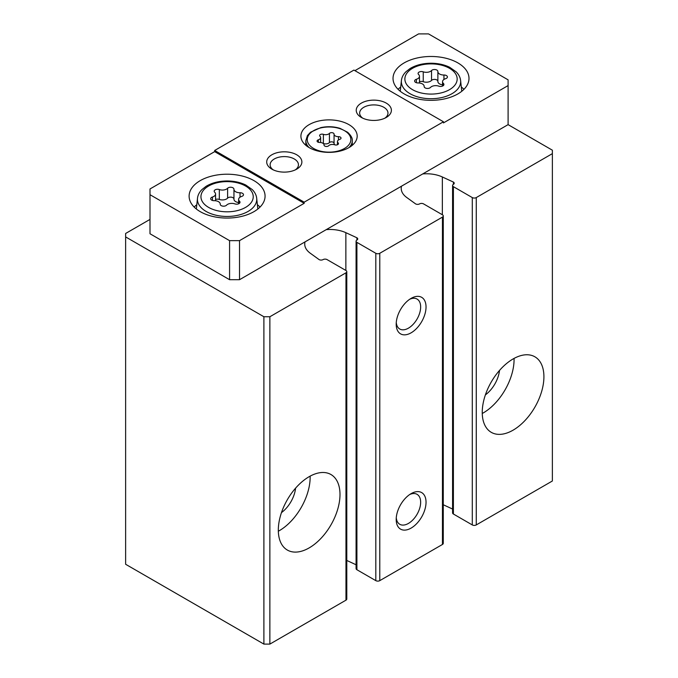 <?xml version="1.0" encoding="UTF-8"?>
<svg xmlns="http://www.w3.org/2000/svg" width="678" height="678" viewBox="0 0 678 678"><rect width="100%" height="100%" fill="white"/><g stroke="black" fill="none" stroke-linecap="round" stroke-linejoin="round"><path stroke-width="1.02" d="M409.707 299.261A17.297 9.984 -60 0 1 417.072 299.066A17.297 9.984 -60 0 1 417.072 319.033A17.297 9.984 -60 0 1 399.783 329.025A17.297 9.984 -60 0 1 396.266 322.542M295.591 488.16A23.213 13.399 -60 0 1 281.472 512.61M499.508 370.425A23.213 13.399 -60 0 1 485.389 394.884M482.244 412.368A43.612 25.179 -60 0 1 501.279 368.485A43.612 25.179 -60 0 1 534.883 356.798A43.612 25.179 -60 0 1 534.883 407.156A43.612 25.179 -60 0 1 491.27 432.335A43.612 25.179 -60 0 1 482.244 412.368M442.353 214.748L442.353 176.975L453.396 182.068A2.814 1.627 0 0 1 454.218 183.221A2.814 1.627 0 0 1 453.396 184.365A2.814 1.627 0 0 0 452.573 185.518L452.573 512.873A2.814 1.627 0 0 0 453.396 514.017L472.295 524.933A2.814 1.627 0 0 0 476.27 524.933L552.367 480.999L552.367 150.194L508.102 124.642L508.102 85.589L443.446 122.913L443.446 121.769L353.924 70.08L214.663 150.482L214.663 151.635L149.999 188.959L149.999 233.757L229.579 279.7L229.579 240.648L149.999 194.705M452.573 185.518A2.814 1.627 0 0 0 453.396 186.662L472.295 197.578A2.814 1.627 0 0 0 476.27 197.578L552.367 153.643M396.198 519.475A21.103 12.187 -60 0 1 411.114 493.635A21.103 12.187 -60 0 1 426.038 502.245A21.103 12.187 -60 0 1 411.114 528.094A21.103 12.187 -60 0 1 396.198 519.475M396.198 324.211A21.103 12.187 -60 0 1 411.114 298.371A21.103 12.187 -60 0 1 426.038 306.981A21.103 12.187 -60 0 1 411.114 332.822A21.103 12.187 -60 0 1 396.198 324.211M345.865 270.454L345.865 232.681L356.908 237.775A2.814 1.627 0 0 1 357.73 238.927A2.814 1.627 0 0 1 356.908 240.071A2.814 1.627 0 0 0 356.077 241.224L356.077 568.579A2.814 1.627 0 0 0 356.908 569.732L375.807 580.639A2.814 1.627 0 0 0 379.782 580.639L442.454 544.459A2.814 1.627 0 0 0 443.276 543.307L443.276 215.951A2.814 1.627 0 0 0 442.454 214.807L423.555 203.892A2.814 1.627 0 0 0 419.572 203.892A2.814 1.627 0 0 1 415.597 203.892L406.766 197.518A25.323 14.619 0 0 1 401.215 188.391A25.323 14.619 0 0 1 401.503 186.187M356.077 241.224A2.814 1.627 0 0 0 356.908 242.368L375.807 253.284A2.814 1.627 0 0 0 379.782 253.284L442.454 217.104A2.814 1.627 0 0 0 443.276 215.951M278.319 530.103A43.612 25.179 -60 0 1 297.354 486.211A43.612 25.179 -60 0 1 330.966 474.532A43.612 25.179 -60 0 1 330.966 524.882A43.612 25.179 -60 0 1 287.353 550.061A43.612 25.179 -60 0 1 278.319 530.103M149.999 219.401L125.633 233.469L125.633 564.274L263.895 644.1L269.869 644.1L345.966 600.166A2.814 1.627 0 0 0 346.789 599.021L346.789 271.658A2.814 1.627 0 0 0 345.966 270.514L327.067 259.598A2.814 1.627 0 0 0 323.084 259.598A2.814 1.627 0 0 1 319.109 259.598L310.278 253.225A25.323 14.619 0 0 1 304.727 244.097A25.323 14.619 0 0 1 305.015 241.893M269.869 644.1L269.869 316.745L345.966 272.81A2.814 1.627 0 0 0 346.789 271.658M263.895 644.1L263.895 316.745L269.869 316.745M125.633 236.919L263.895 316.745M443.276 504.754L452.573 509.042M346.789 560.46L356.077 564.757M345.865 232.681A25.323 14.619 0 0 0 326.237 229.639M442.353 176.975A25.323 14.619 0 0 0 422.725 173.932M356.908 240.071L356.908 237.775M453.396 184.365L453.396 182.068M409.707 494.525A17.297 9.984 -60 0 1 417.072 494.33A17.297 9.984 -60 0 1 417.072 514.297A17.297 9.984 -60 0 1 399.783 524.289A17.297 9.984 -60 0 1 396.266 517.806M310.134 476.142A43.612 25.179 -60 0 1 278.336 531.221M514.06 358.408A43.612 25.179 -60 0 1 482.253 413.487M334.059 134.117A2.458 1.424 0 0 0 334.059 134.083A2.458 1.424 0 0 0 332.203 132.702A2.458 1.424 0 0 0 329.432 133.405A4.305 2.483 0 0 1 323.381 134.337A2.458 1.424 0 0 0 320.889 134.312A2.458 1.424 0 0 0 319.626 135.549A2.458 1.424 0 0 0 319.991 136.295A4.305 2.483 0 0 1 320.635 137.6A4.305 2.483 0 0 1 318.372 139.795A2.458 1.424 0 0 0 317.075 141.041A2.458 1.424 0 0 0 319.609 142.465A4.305 2.483 0 0 1 324.042 144.948A4.305 2.483 0 0 1 324.042 145.024A2.458 1.424 0 0 0 324.042 145.067A2.458 1.424 0 0 0 325.898 146.44A2.458 1.424 0 0 0 328.669 145.736A4.305 2.483 0 0 1 334.72 144.804A2.458 1.424 0 0 0 337.212 144.829A2.458 1.424 0 0 0 338.475 143.592A2.458 1.424 0 0 0 338.11 142.846A4.305 2.483 0 0 1 337.466 141.541A4.305 2.483 0 0 1 339.737 139.354A2.458 1.424 0 0 0 341.026 138.1A2.458 1.424 0 0 0 338.491 136.676A4.305 2.483 0 0 1 334.059 134.193A4.305 2.483 0 0 1 334.059 134.117M233.952 189.247A3.373 1.949 0 0 0 233.961 189.187A3.373 1.949 0 0 0 231.41 187.306A3.373 1.949 0 0 0 227.613 188.264A5.899 3.407 0 0 1 219.325 189.552A3.373 1.949 0 0 0 215.909 189.509A3.373 1.949 0 0 0 214.18 191.204A3.373 1.949 0 0 0 214.68 192.23A5.899 3.407 0 0 1 215.562 194.018A5.899 3.407 0 0 1 212.46 197.018A3.373 1.949 0 0 0 210.689 198.73A3.373 1.949 0 0 0 214.163 200.68A5.899 3.407 0 0 1 220.231 204.086A5.899 3.407 0 0 1 220.231 204.18A3.373 1.949 0 0 0 220.231 204.239A3.373 1.949 0 0 0 222.774 206.129A3.373 1.949 0 0 0 226.571 205.163A5.899 3.407 0 0 1 234.859 203.883A3.373 1.949 0 0 0 238.275 203.925A3.373 1.949 0 0 0 240.004 202.222A3.373 1.949 0 0 0 239.504 201.197A5.899 3.407 0 0 1 238.622 199.408A5.899 3.407 0 0 1 241.724 196.408A3.373 1.949 0 0 0 243.495 194.696A3.373 1.949 0 0 0 240.029 192.755A5.899 3.407 0 0 1 233.952 189.348A5.899 3.407 0 0 1 233.952 189.247M437.878 71.512A3.373 1.949 0 0 0 437.878 71.461A3.373 1.949 0 0 0 435.327 69.571A3.373 1.949 0 0 0 431.539 70.537A5.899 3.407 0 0 1 423.241 71.817A3.373 1.949 0 0 0 419.826 71.775A3.373 1.949 0 0 0 418.097 73.478A3.373 1.949 0 0 0 418.606 74.495A5.899 3.407 0 0 1 419.479 76.283A5.899 3.407 0 0 1 416.377 79.284A3.373 1.949 0 0 0 414.605 80.996A3.373 1.949 0 0 0 418.08 82.945A5.899 3.407 0 0 1 424.148 86.352A5.899 3.407 0 0 1 424.148 86.453A3.373 1.949 0 0 0 424.148 86.504A3.373 1.949 0 0 0 426.691 88.394A3.373 1.949 0 0 0 430.488 87.428A5.899 3.407 0 0 1 438.785 86.148A3.373 1.949 0 0 0 442.192 86.191A3.373 1.949 0 0 0 443.921 84.487A3.373 1.949 0 0 0 443.42 83.47A5.899 3.407 0 0 1 442.548 81.682A5.899 3.407 0 0 1 445.641 78.682A3.373 1.949 0 0 0 447.412 76.97A3.373 1.949 0 0 0 443.946 75.021A5.899 3.407 0 0 1 437.869 71.614A5.899 3.407 0 0 1 437.878 71.512M508.102 85.589L508.102 79.843L428.521 33.9L418.58 33.9L354.916 70.656M229.579 279.7L239.529 279.7L239.529 240.648L229.579 240.648M239.529 240.648L304.185 203.315L304.185 202.171L443.446 121.769M239.529 279.7L508.102 124.642M309.16 147.609A28.137 16.247 0 0 0 339.822 151.135A28.137 16.247 0 0 0 357.187 136.125A28.137 16.247 0 0 0 329.05 119.879A28.137 16.247 0 0 0 300.913 136.125A28.137 16.247 0 0 0 309.16 147.609M361.382 117.463A17.586 10.153 0 0 0 386.248 117.463A17.586 10.153 0 0 0 386.248 103.107A17.586 10.153 0 0 0 361.382 103.107A17.586 10.153 0 0 0 361.382 117.463L361.382 117.463M271.853 169.144A17.586 10.153 0 0 0 296.727 169.144A17.586 10.153 0 0 0 296.727 154.787A17.586 10.153 0 0 0 271.853 154.787A17.586 10.153 0 0 0 271.853 169.144L271.853 169.144M304.185 202.171L214.663 150.482M304.185 203.315L214.663 151.635M200.239 211.646A37.985 21.925 0 0 0 241.631 216.401A37.985 21.925 0 0 0 265.073 196.137A37.985 21.925 0 0 0 227.096 174.212A37.985 21.925 0 0 0 189.111 196.137A37.985 21.925 0 0 0 200.239 211.646M404.156 93.911A37.985 21.925 0 0 0 445.548 98.666A37.985 21.925 0 0 0 468.998 78.411A37.985 21.925 0 0 0 431.013 56.477A37.985 21.925 0 0 0 393.028 78.411A37.985 21.925 0 0 0 404.156 93.911M295.379 169.847A14.162 8.178 0 0 0 298.447 164.762A14.162 8.178 0 0 0 284.294 156.593A14.162 8.178 0 0 0 270.132 164.762A14.162 8.178 0 0 0 273.2 169.847M384.909 118.158A14.162 8.178 0 0 0 387.977 113.082A14.162 8.178 0 0 0 373.815 104.904A14.162 8.178 0 0 0 359.654 113.082A14.162 8.178 0 0 0 362.722 118.158M260.038 207.053A37.985 21.925 0 0 0 257.386 204.731M196.798 204.731A37.985 21.925 0 0 0 194.145 207.053M463.955 89.318A37.985 21.925 0 0 0 461.303 87.004M400.723 87.004A37.985 21.925 0 0 0 398.062 89.318M352.907 144.736A28.137 16.247 0 0 0 352.263 144.177M305.837 144.177A28.137 16.247 0 0 0 305.202 144.736M437.878 71.715L437.878 81.394A5.899 3.407 0 0 0 437.869 81.496A5.899 3.407 0 0 0 442.548 84.826M437.869 81.241A3.373 1.949 0 0 0 435.251 79.436A3.373 1.949 0 0 0 431.539 80.411A5.899 3.407 0 0 1 423.241 81.699A3.373 1.949 0 0 0 419.479 81.784M233.952 189.442L233.952 199.129A5.899 3.407 0 0 0 233.952 199.222A5.899 3.407 0 0 0 238.622 202.553M233.952 198.976A3.373 1.949 0 0 0 231.334 197.171A3.373 1.949 0 0 0 227.613 198.146A5.899 3.407 0 0 1 219.325 199.425A3.373 1.949 0 0 0 215.562 199.51M334.059 134.261L334.059 143.312A4.305 2.483 0 0 0 334.059 143.38A4.305 2.483 0 0 0 334.907 144.863M334.059 143.202A2.458 1.424 0 0 0 332.144 141.88A2.458 1.424 0 0 0 329.432 142.592A4.305 2.483 0 0 1 323.381 143.533A2.458 1.424 0 0 0 323.203 143.473M476.27 524.933L476.27 197.578M442.454 544.459L442.454 217.104M379.782 580.639L379.782 253.284M345.966 600.166L345.966 272.81M356.908 569.732L356.908 242.368M375.807 580.639L375.807 253.284M453.396 514.017L453.396 186.662M472.295 524.933L472.295 197.578M313.634 148.474A21.806 12.585 0 0 0 350.111 142.829A21.806 12.585 0 0 0 323.406 127.413A21.806 12.585 0 0 0 313.634 148.474M208.604 207.392A26.154 15.102 0 0 0 252.352 200.62A26.154 15.102 0 0 0 220.325 182.128A26.154 15.102 0 0 0 208.604 207.392M412.521 89.657A26.154 15.102 0 0 0 456.277 82.894A26.154 15.102 0 0 0 424.242 64.402A26.154 15.102 0 0 0 412.521 89.657M206.12 211.443A29.654 17.119 0 0 0 239.283 214.943A29.654 17.119 0 0 0 256.691 198.273C256.352 195.154 254.886 192.264 252.275 189.594L245.775 185.018C240.393 182.382 234.224 181.034 227.266 180.967C218.96 181.018 211.875 182.814 206.019 186.357L201.959 189.552C199.324 192.23 197.832 195.137 197.493 198.273A29.654 17.119 0 0 0 206.12 211.443M410.046 93.708A29.654 17.119 0 0 0 443.2 97.208A29.654 17.119 0 0 0 460.608 80.546C460.277 77.428 458.803 74.529 456.192 71.868L449.692 67.292C444.31 64.656 438.141 63.3 431.191 63.24C422.877 63.283 415.8 65.08 409.944 68.622L405.876 71.817C403.24 74.495 401.749 77.402 401.41 80.546A29.654 17.119 0 0 0 410.046 93.708M348.975 147.592A23.213 13.399 0 0 0 352.263 140.719C352.602 138.32 351.068 135.507 347.644 132.278L340.051 128.371C333.805 126.464 327.364 126.218 320.736 127.642L310.524 132.235L307.414 135.592L305.837 140.719A23.213 13.399 0 0 0 309.126 147.592M443.946 79.479L443.946 75.021M443.42 85.513L443.42 83.47M416.377 82.716L416.377 79.284M423.241 81.699L423.241 71.817M431.539 80.411L431.539 70.537M240.029 197.205L240.029 192.755M239.504 203.247L239.504 201.197M212.46 200.442L212.46 197.018M219.325 199.425L219.325 189.552M227.613 198.146L227.613 188.264M338.491 139.931L338.491 136.676M338.11 144.338L338.11 142.846M318.372 142.295L318.372 139.795M323.381 143.533L323.381 134.337M329.432 142.592L329.432 133.405M197.493 198.273L196.34 209.01M256.691 198.273L257.843 209.01M401.41 80.546L400.257 91.276M460.608 80.546L461.76 91.276M352.263 145.304L352.263 140.719M305.837 145.304L305.837 140.719M437.869 81.496L437.869 71.614M442.548 86.064L442.548 81.682M419.479 83.021L419.479 76.283M233.952 199.222L233.952 189.348M238.622 203.79L238.622 199.408M215.562 200.747L215.562 194.018M334.059 143.38L334.059 134.193M337.466 144.736L337.466 141.541M320.635 142.516L320.635 137.6"/></g></svg>
